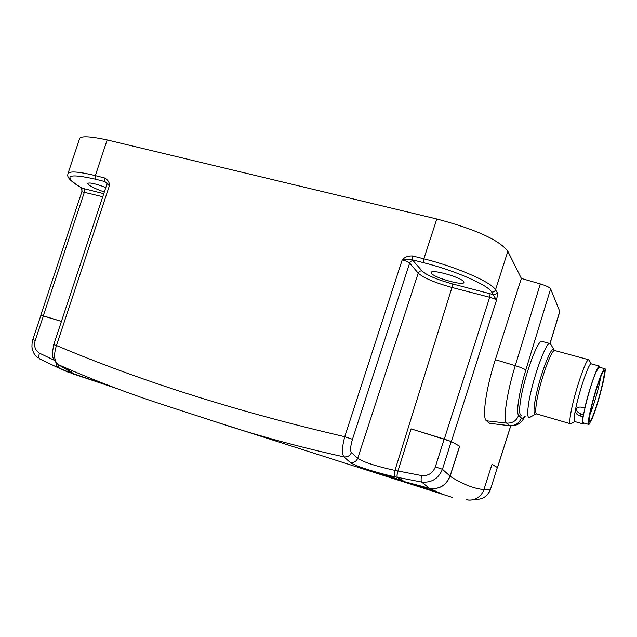 <?xml version="1.0" encoding="UTF-8"?>
<svg xmlns="http://www.w3.org/2000/svg" width="637" height="637" viewBox="0 0 637 637"><rect width="100%" height="100%" fill="white"/><g stroke="black" fill="none" stroke-linecap="round" stroke-linejoin="round"><path stroke-width="0.96" d="M57.394 367.382L69.083 372.589L57.386 367.238L56.048 363.958L57.394 367.382L39.812 358.997L58.938 368.114M60.364 368.584L64.401 370.352M74.505 374.365L116.698 388.474M525.167 416.272C521.814 421.59 522.547 420.078 520.787 422.124C519.784 422.793 518.566 425.349 510.993 425.866L489.686 423.35L486.469 420.794C481.835 418.374 485.935 388.546 495.347 359.658L521.361 278.441L507.832 251.304L495.53 289.819C491.828 282.39 456.697 266.975 423.852 258.813L412.657 255.978C408.285 255.732 404.806 257.03 402.21 259.872L344.736 436.711C342.037 447.055 341.758 453.775 343.9 456.864C297.471 446.577 254.657 434.88 215.473 421.766L170.843 407.258C132.034 394.892 94.475 380.671 58.166 364.587L70.436 371.801C78.733 376.196 74.983 374.946 59.185 368.051L58.094 364.555M57.386 367.238L59.185 368.051M74.282 374.667L73.223 374.261M60.897 368.927L59.878 368.361M215.473 421.766L452.342 497.433M434.792 491.31L418.429 485.888L429.529 488.38L444.093 494.981M402.258 480.569L377.04 472.32M466.316 499.774L466.459 499.798C470.576 500.642 474.398 499.918 477.941 497.64L481.206 494.702L483.483 490.96L491.995 464.389L497.401 467.502M397.942 471.038L394.956 470.401C376.292 466.316 363.878 462.287 357.715 458.322L351.409 452.604C349.928 455.813 347.428 457.239 343.9 456.864L350.31 462.502C354.873 465.902 375.75 472.55 394.964 476.85L397.369 477.368C396.755 476.595 396.947 474.485 397.942 471.038L411.072 428.884L451.346 441.552L459.683 446.242L450.072 476.237C446.195 485.553 439.347 489.606 429.529 488.38M477.941 497.64C474.454 499.862 470.687 500.578 466.634 499.782M474.541 499.328C482.257 499.91 487.552 496.565 490.442 489.28L483.969 489.646M493.253 294.573L452.334 283.887C436.934 279.619 426.846 275.319 422.06 270.98L412.386 259.832L423.549 262.675C454.659 270.43 487.974 284.97 491.605 291.977L496.51 300.178C497.274 296.738 497.489 294.159 497.147 292.439C496.398 294.151 495.1 294.867 493.253 294.573M431.544 273.416C434.538 277.931 464.142 286.172 463.887 282.382L463.64 281.673C461.204 277.238 430.684 268.71 431.201 272.588L431.544 273.416M56.852 363.655C50.809 355.86 53.189 356.37 52.377 352.85L53.723 344.697L56.47 345.501C140.666 381.141 236.749 411.55 344.736 436.711L352.484 439.275L409.647 263.057C408.444 261.958 405.968 260.891 402.21 259.872C406.78 259.442 410.172 259.434 412.386 259.832L412.657 255.978M507.832 251.304C499.4 240.101 475.728 229.328 436.807 218.993L107.151 139.925C88.352 135.912 79.068 135.792 79.306 139.551L67.984 173.543M452.334 283.887L451.975 287.47L489.686 297.272C493.349 298.275 495.626 299.247 496.51 300.178L451.346 441.552M411.072 428.884L444.188 439.076L435.342 466.897C432.77 473.251 428.152 476.134 421.479 475.544L397.974 470.998C396.986 474.422 396.795 476.532 397.4 477.328L404.606 481.699L429.394 488.3C439.259 489.59 446.139 485.537 450.033 476.15L442.436 469.254C438.503 478.721 431.56 482.989 421.598 482.05L397.4 477.328M459.683 446.242L451.243 441.529L444.188 439.076M411.088 428.9L397.974 470.998M397.369 477.368L404.567 481.835L418.461 485.784M459.572 446.203L450.033 476.15M429.394 488.3L421.598 482.05C421.009 481.134 420.969 478.96 421.479 475.544M394.964 476.85C394.295 476.046 394.287 473.888 394.956 470.401L451.975 287.47C434.848 282.717 423.597 277.939 418.214 273.146L357.715 458.322C356.218 461.578 353.742 462.98 350.31 462.502M102.764 196.722L81.855 191.745L81.91 188.13L76.942 184.953C63.278 175.271 69.56 173.383 95.805 179.276L104.866 181.585L109.572 185.168L56.47 345.501C53.54 354.737 54.105 361.099 58.166 364.587M70.436 371.801L67.936 368.99M56.128 363.018L56.048 363.958M54.01 360.136L39.574 353.216C35.154 350.446 33.705 346.162 35.234 340.357L43.412 315.872L40.927 315.227L32.766 339.632L35.234 340.357M40.911 315.259L61.439 321.406L43.412 315.872M76.719 184.881L81.91 188.13L103.767 193.696M105.83 182.429L106.881 183.05L106.65 184.985L109.572 185.168C109.261 181.911 107.549 179.491 104.42 177.922L104.866 181.585L106.666 182.994M105.822 187.485C95.391 183.599 89.331 182.246 87.643 183.44L89.618 185.494C93.106 187.66 98.01 189.818 104.341 191.96M104.42 177.922L95.343 175.629C78.064 171.433 68.9 170.875 67.841 173.965M559.812 311.589L550.623 288.848C549.62 287.351 546.188 285.71 540.319 283.919L521.361 278.441M542.565 341.543L541.498 341.257C536.967 341.368 523.773 378.37 520.54 400.522C519.036 410.698 519.362 415.595 521.528 415.213M588.461 424.361L583.46 422.912C579.71 426.376 589.352 387.041 595.961 372.255L598.915 367.103L604.465 368.616L601.575 373.792C595.062 388.634 585.331 428.008 588.954 424.505L592.123 418.692C598.581 403.508 607.961 365.726 604.465 368.616M599.433 367.246L598.915 367.103M600.619 377.16C599.576 384.923 594.624 402.823 590.937 412.187L589.719 415.125M590.937 412.187L591.725 408.102L590.523 411.056M491.987 464.405L497.362 467.431L490.49 489.32M483.188 497.927C486.772 496.048 489.2 493.173 490.49 489.312L497.362 467.431M535.343 414.289L529.482 417.538C527.396 417.952 527.149 413.063 528.718 402.887C532.102 380.719 545.216 343.59 549.564 343.423L550.201 343.415L551.132 345.055M583.42 415.276L580.554 413.644C577.735 412.561 576.278 410.897 576.198 408.651M585.053 407.377L584.766 408.062L581.955 407.258C578.826 406.653 576.684 407.481 575.522 409.75L575.354 410.324C575.211 412.935 576.827 414.806 580.203 415.945L582.998 416.749L583.285 416.072M584.766 408.062C588.771 390.409 597.004 366.578 599.21 366.028L599.974 367.398M583.994 423.072L583.158 423.987C582.202 424.425 582.146 422.02 582.998 416.749M591.486 363.934L590.913 363.775C588.333 364.181 578.603 393.164 575.354 410.324C573.833 418.262 573.698 422.028 574.956 421.606L582.616 423.828M570.776 423.86C569.359 424.322 569.478 420.157 571.126 411.359C574.685 392.296 585.546 360.064 588.469 359.658L589.384 360.646M483.985 489.614C473.777 488.635 462.47 484.176 450.072 476.237M510.683 425.962L497.465 467.462M491.605 291.977C493.468 292.272 494.782 291.547 495.53 289.819L497.147 292.439M423.549 262.675L423.852 258.813L436.807 218.993M95.805 179.276L95.343 175.629L107.151 139.925M413.62 260.812C411.749 260.525 410.419 261.274 409.647 263.057L418.214 273.146C418.963 271.426 420.245 270.701 422.06 270.98M351.409 452.604C350.087 450.51 350.446 446.067 352.484 439.275M444.292 439.1L489.686 297.272L490.132 293.665M435.342 466.897L442.436 469.254L451.243 441.529M39.574 353.216C38.387 356.003 38.467 357.93 39.812 358.997M76.942 184.953L76.042 184.443C65.683 177.277 68 175.255 67.848 173.957M550.026 343.375L559.804 311.254M521.321 417.976L518.669 415.3C516.543 420.762 512.53 423.374 506.638 423.127L509.504 425.651C515.293 425.898 519.235 423.342 521.321 417.976C522.077 418.692 523.184 418.079 524.625 416.12M518.669 415.3C515.859 413.222 519.179 391.492 525.796 370.073L550.623 288.848M495.347 359.658L515.253 365.67C506.741 393.069 502.776 420.738 506.638 423.127L486.469 420.794M540.319 283.919L515.253 365.67C521.154 367.509 524.665 368.982 525.796 370.073M592.514 416.805C588.899 424.99 588.15 423.446 590.276 412.171C593.334 398.555 596.957 386.428 601.153 375.79C609.402 355.995 600.301 398.523 592.514 416.805M591.606 408.317L591.168 408.19M84.004 188.584L84.458 191.96L43.284 315.825M536.107 413.867C533.774 415.515 533.392 411.359 534.953 401.39L534.984 401.222C538.249 380.6 550.527 346.727 553.617 349.394L554.309 350.366M555.297 350.676L554.453 350.446C550.854 350.661 539.762 382.248 536.712 401.286L536.688 401.453C535.279 410.228 535.438 414.432 537.174 414.066L570.115 423.669M581.055 413.946L580.203 415.945M113.322 387.224L74.712 374.174M58.612 364.794L69.266 371.068L71.79 372L71.575 370.575M37.456 357.437C34.565 355.382 32.718 351.863 31.914 346.87C32.073 341.942 32.36 339.529 32.766 339.64M81.966 190.567L81.337 187.883M550.129 343.399L559.835 311.485M602.602 372.693L601.081 376.045C597.649 384.581 594.385 395.115 591.303 407.64C589.161 418.501 588.5 422.984 589.329 421.097L588.636 419.218M591.224 407.959L591.725 408.102M497.513 467.494L510.747 425.946M53.723 344.697L106.642 185.017M40.8 315.172L81.847 191.777M550.201 343.415L554.453 350.446L588.469 359.658M541.498 341.257L549.564 343.423M590.913 363.775L599.21 366.028M591.168 363.711L588.771 359.587M574.733 421.67L571.126 423.613"/></g></svg>
